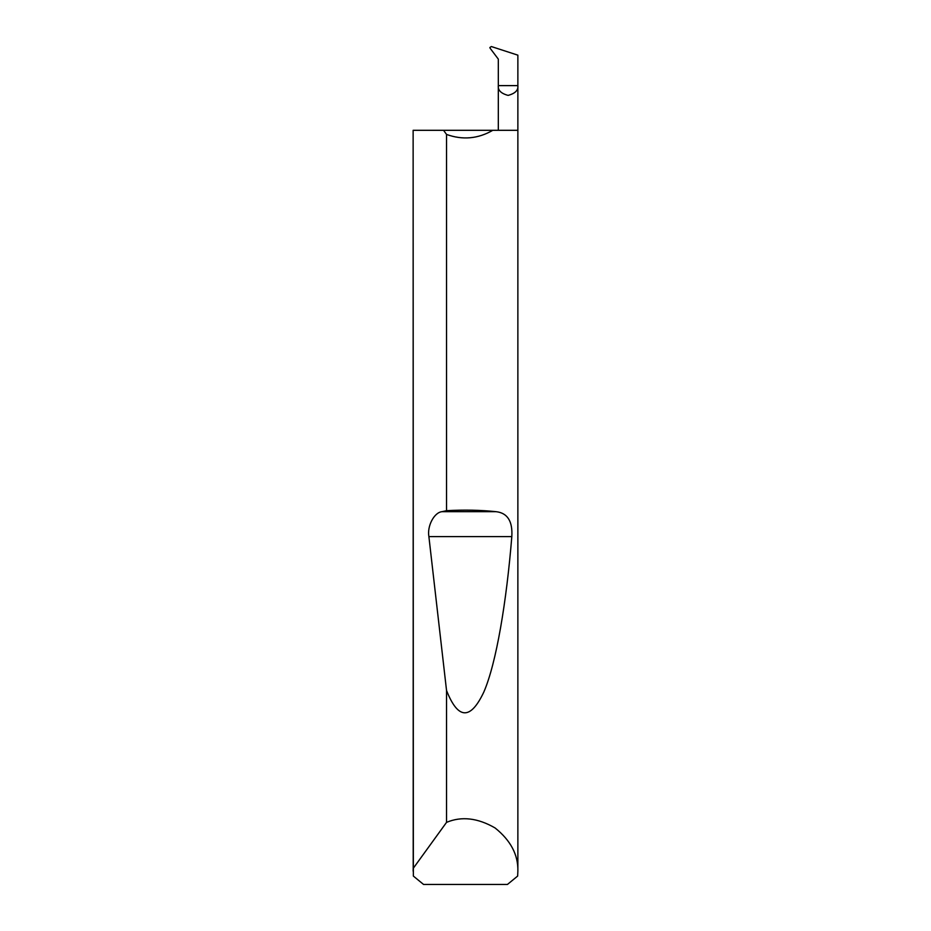 <?xml version="1.0" encoding="UTF-8"?>
<svg xmlns="http://www.w3.org/2000/svg" width="931" height="931" viewBox="0 0 931 931"><rect width="100%" height="100%" fill="white"/><g stroke="black" fill="none" stroke-linecap="round" stroke-linejoin="round"><path stroke-width="1.4" d="M498.318 130.305L498.318 85.617L517.869 85.617L517.869 55.162L491.347 46.55L489.869 47.504L490.137 48.261L498.318 59.118L498.318 85.617C497.759 90.237 501.018 93.496 508.093 95.393C515.169 93.496 518.427 90.237 517.869 85.617L517.869 871.183L517.648 876.071L507.442 884.45L423.558 884.45L413.352 876.071L413.131 130.305L413.201 868.39L446.543 822.364C461.578 816.068 477.766 817.942 495.083 827.962C510.7 840.472 518.288 854.879 517.869 871.183M446.543 510.677C464.092 509.699 480.582 510.037 496.037 511.678C507.488 512.934 512.748 521.244 511.817 536.605C506.534 601.577 496.409 663.047 483.817 692.059C470.504 720.222 458.087 719.721 446.543 690.523L428.888 536.605C426.968 526.108 434.183 512.399 442.004 511.678L446.543 510.677L446.543 134.436C462.602 140.22 478.022 138.835 492.802 130.305L517.869 130.305M446.543 822.364L446.543 690.523M413.131 871.183L413.201 868.39M492.802 130.305L443.552 130.305L446.543 134.436M443.552 130.305L413.201 130.305M442.004 511.678L496.037 511.678M428.888 536.605L511.817 536.605"/></g></svg>
